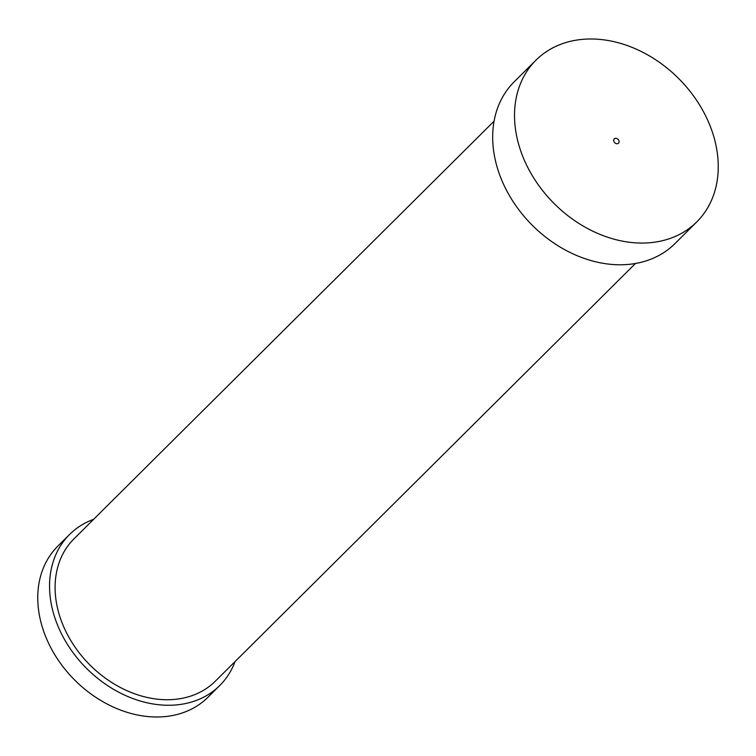 <?xml version="1.0" encoding="UTF-8"?>
<svg xmlns="http://www.w3.org/2000/svg" width="756" height="756" viewBox="0 0 756 756"><rect width="100%" height="100%" fill="white"/><g stroke="black" fill="none" stroke-linecap="round" stroke-linejoin="round"><path stroke-width="1.13" d="M235.05 661.576A106.501 82.395 -134.8 0 1 219.769 685.503A106.501 82.395 -134.8 0 1 194.557 701.067A106.501 82.395 -134.8 0 1 73.823 653.713A106.501 82.395 -134.8 0 1 69.599 534.464A106.501 82.395 -134.8 0 1 93.621 519.325M219.769 685.503L207.976 697.24A106.501 82.395 -134.8 0 1 182.754 712.795A106.501 82.395 -134.8 0 1 62.03 665.441A106.501 82.395 -134.8 0 1 57.806 546.191L69.599 534.464M635.475 263.475L215.403 681.109A100.293 77.603 -134.8 0 1 89.652 664.694A100.293 77.603 -134.8 0 1 73.975 538.858L494.046 121.215M614.959 138.424A3.043 2.353 -134.8 0 1 618.408 139.775A3.043 2.353 -134.8 0 1 618.521 143.177A3.043 2.353 -134.8 0 1 614.713 142.676A3.043 2.353 -134.8 0 1 614.241 138.868A3.043 2.353 -134.8 0 1 614.959 138.424M562.984 43.489A114.033 88.235 -134.8 0 1 692.26 94.198A114.033 88.235 -134.8 0 1 696.786 221.895A114.033 88.235 -134.8 0 1 553.817 203.232A114.033 88.235 -134.8 0 1 535.985 60.149A114.033 88.235 -134.8 0 1 562.984 43.489M696.786 221.895L674.938 243.612A114.033 88.235 -134.8 0 1 531.969 224.948A114.033 88.235 -134.8 0 1 514.137 81.875L535.985 60.149"/></g></svg>
